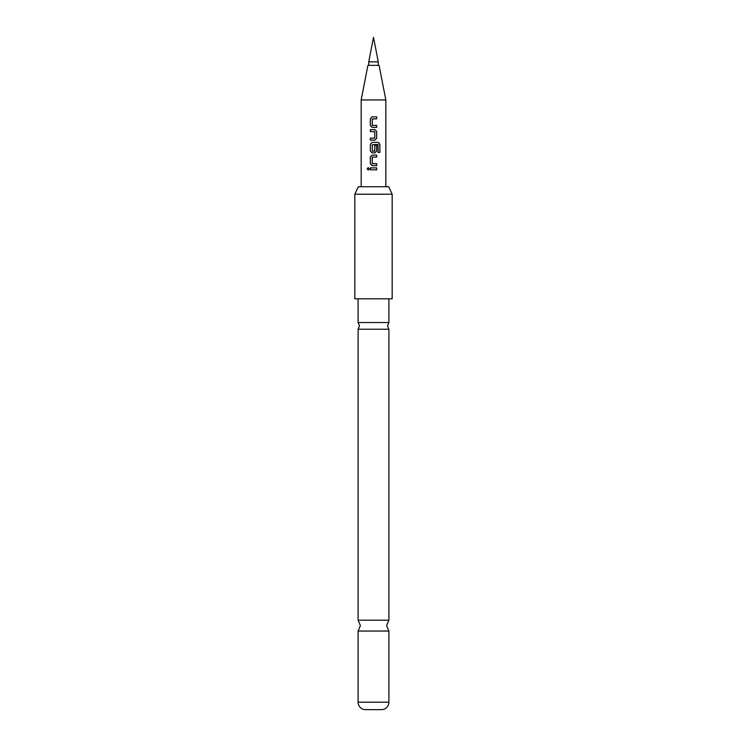 <?xml version="1.0" encoding="UTF-8"?>
<svg xmlns="http://www.w3.org/2000/svg" width="747" height="747" viewBox="0 0 747 747"><rect width="100%" height="100%" fill="white"/><g stroke="black" fill="none" stroke-linecap="round" stroke-linejoin="round"><path stroke-width="0.56" stroke-dasharray="3.73 2.8" d="M368.234 167.627L369.382 168.841L368.234 170.055M358.093 322.545L388.907 322.545M358.093 620.187L388.907 620.187M373.5 127.401L372.137 127.401M373.5 118.838L372.286 118.969L372.398 125.44M376.684 125.44L374.135 125.44M370.335 131.584L372.874 131.584M374.891 152.892L373.229 152.892M378.047 152.435L377.926 144.544L372.286 144.675L372.286 151.015L374.742 151.015L374.761 145.441M372.155 142.369L374.471 142.369M376.684 157.075L372.286 157.206L372.286 163.546L373.5 163.677M372.155 155.115L373.5 155.115M376.684 165.638L373.5 165.638M370.335 167.86L376.684 167.86M368.738 61.852L378.262 61.852M379.102 65.362L367.897 65.362M385.825 99.949L361.175 99.949M373.5 186.75L385.825 186.75L373.5 186.75M388.907 329.212L358.093 329.212M388.907 631.038L358.093 631.038M358.093 298.8L388.907 298.8L358.093 298.8M388.692 186.75L358.308 186.75M365.096 709.65L381.904 709.65M392.175 298.8L354.825 298.8M354.825 194.22L392.175 194.22M376.684 169.821L373.5 169.821M373.5 129.623L374.891 129.623M374.611 131.584L374.761 138.055L373.5 138.186M373.5 116.877L376.684 116.877M388.907 702.199L358.093 702.199"/><path stroke-width="1.12" d="M367.122 168.841L368.196 167.627L369.317 168.841L368.196 170.055L367.122 168.841L368.234 167.627M388.907 298.8L388.907 322.545L358.093 322.545L358.093 298.8M388.907 329.212L388.907 620.187L358.093 620.187L358.093 329.212L388.907 329.212L387.506 325.879L388.907 322.545M372.417 125.44L376.684 125.44L376.684 127.401L372.137 127.401L370.381 125.571L370.381 118.708L372.155 116.877L376.684 116.877L376.684 118.838L372.267 118.969L372.267 125.309L373.5 125.44M376.684 125.44L376.637 127.401L373.5 127.401M374.891 129.623L376.637 131.453L376.637 138.316L374.863 140.147L370.381 140.147L370.381 138.186L374.761 138.055L374.761 131.715L370.335 131.584L370.335 129.623L374.891 129.623L376.684 131.453L376.684 138.316L374.891 140.147L370.335 140.147L370.335 138.186L373.5 138.186M370.335 131.584L370.381 129.623L373.5 129.623M374.761 145.441L376.684 145.441L376.684 151.062L374.891 152.892L372.155 152.892L370.381 151.062L370.381 144.199L372.155 142.369L378.234 142.369L379.878 144.199L379.878 152.435L378.122 152.435L378.001 144.544L372.267 144.675L372.398 151.146L374.761 151.015L374.761 145.441L376.637 145.441L376.637 151.062L374.863 152.892M372.417 151.146L374.63 151.146M372.417 163.677L376.684 163.677L376.684 165.638L372.155 165.638L370.381 163.808L370.381 156.945L372.155 155.115L376.684 155.115L376.684 157.075L372.417 157.075M373.5 157.075L372.267 157.206L372.267 163.546L376.637 163.677L376.637 165.638M373.5 169.821L370.335 169.821L370.335 167.86L376.684 167.86L376.684 169.821L370.381 169.821L370.381 167.86M368.738 61.852L373.5 37.35L378.262 61.852L368.738 61.852L368.738 65.362M361.175 99.949L367.897 65.362L379.102 65.362L385.825 99.949L361.175 99.949L361.175 186.75M373.5 165.638L372.137 165.638L370.335 163.808L370.335 156.945L372.137 155.115M373.5 152.892L372.137 152.892L370.335 151.062L370.335 144.199L372.137 142.369M372.155 127.401L370.335 125.571L370.335 118.708L372.137 116.877L374.144 116.877M358.308 186.75L388.692 186.75L392.175 194.22L354.825 194.22L358.308 186.75M354.825 194.22L354.825 298.8L392.175 298.8L392.175 194.22M358.093 702.199L388.907 702.199A7.47 7.47 0 0 1 381.904 709.65L365.096 709.65A7.47 7.47 0 0 1 358.093 702.199L358.093 631.038L388.907 631.038L386.572 625.612L388.907 620.187M388.907 702.199L388.907 631.038M376.637 167.86L376.637 169.821M368.234 170.055L367.225 168.841M373.5 155.115L376.637 155.115L376.637 157.075M374.471 142.369L378.169 142.369L379.775 144.199L379.878 152.435M379.775 152.435L378.047 152.435M374.611 131.584L373.5 131.584M376.684 116.877L376.637 118.838L373.5 118.838M358.093 620.187L360.428 625.612L358.093 631.038M358.093 322.545L359.494 325.879L358.093 329.212M378.262 61.852L378.262 65.362M385.825 186.75L385.825 99.949"/></g></svg>
